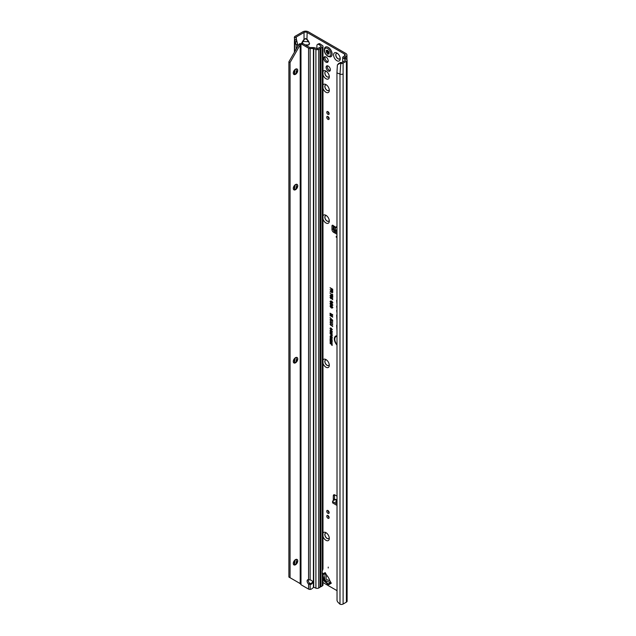 <?xml version="1.0" encoding="UTF-8"?>
<svg xmlns="http://www.w3.org/2000/svg" width="636" height="636" viewBox="0 0 636 636"><rect width="100%" height="100%" fill="white"/><g stroke="black" fill="none" stroke-linecap="round" stroke-linejoin="round"><path stroke-width="0.95" d="M322.985 533.103A4.691 2.711 60 0 1 325.974 532.658A4.691 2.711 60 0 1 329.297 538.406A4.691 2.711 60 0 1 325.974 540.322A4.691 2.711 60 0 1 322.985 536.426M326.578 533.071A3.148 1.821 -120 0 0 325.497 533.135A3.148 1.821 -120 0 0 325.012 535.655A3.148 1.821 -120 0 0 327.071 538.43A3.148 1.821 -120 0 0 328.645 538.581A3.148 1.821 -120 0 0 329.241 537.674M322.985 360A4.691 2.711 60 0 1 325.974 359.563A4.691 2.711 60 0 1 329.297 365.303A4.691 2.711 60 0 1 325.974 367.218A4.691 2.711 60 0 1 322.985 363.323M326.578 359.968A3.148 1.821 -120 0 0 325.497 360.032A3.148 1.821 -120 0 0 325.012 362.56A3.148 1.821 -120 0 0 327.071 365.326A3.148 1.821 -120 0 0 328.645 365.485A3.148 1.821 -120 0 0 329.241 364.579M322.985 215.755A4.691 2.711 60 0 1 325.974 215.31A4.691 2.711 60 0 1 329.297 221.058A4.691 2.711 60 0 1 325.974 222.974A4.691 2.711 60 0 1 322.985 219.078M326.578 215.723A3.148 1.821 -120 0 0 325.497 215.787A3.148 1.821 -120 0 0 325.012 218.307A3.148 1.821 -120 0 0 327.071 221.082A3.148 1.821 -120 0 0 328.645 221.233A3.148 1.821 -120 0 0 329.241 220.334M322.985 85.033A4.691 2.711 60 0 1 325.974 84.588A4.691 2.711 60 0 1 329.297 90.336A4.691 2.711 60 0 1 325.974 92.252A4.691 2.711 60 0 1 322.985 88.348M326.578 84.993A3.148 1.821 -120 0 0 325.497 85.057A3.148 1.821 -120 0 0 325.012 87.585A3.148 1.821 -120 0 0 327.071 90.352A3.148 1.821 -120 0 0 328.645 90.511A3.148 1.821 -120 0 0 329.241 89.604M322.985 71.51A4.691 2.711 60 0 1 325.974 71.065A4.691 2.711 60 0 1 329.297 76.813A4.691 2.711 60 0 1 325.974 78.729A4.691 2.711 60 0 1 322.985 74.825M326.578 71.471A3.148 1.821 -120 0 0 325.497 71.534A3.148 1.821 -120 0 0 325.012 74.062A3.148 1.821 -120 0 0 327.071 76.829A3.148 1.821 -120 0 0 328.645 76.988A3.148 1.821 -120 0 0 329.241 76.082M336.905 60.698A4.691 2.711 60 0 1 333.59 54.95A4.691 2.711 60 0 1 336.905 53.034L336.905 53.034A4.691 2.711 60 0 1 340.22 58.782A4.691 2.711 60 0 1 336.905 60.698M337.509 53.44A3.148 1.821 -120 0 0 336.428 53.504A3.148 1.821 -120 0 0 335.943 56.032A3.148 1.821 -120 0 0 338.002 58.798A3.148 1.821 -120 0 0 339.576 58.957A3.148 1.821 -120 0 0 340.173 58.051M325.537 533.111A3.148 1.821 -120 0 0 325.099 535.647A3.148 1.821 -120 0 0 327.143 538.382A3.148 1.821 -120 0 0 328.677 538.557M325.537 360.016A3.148 1.821 -120 0 0 325.099 362.544A3.148 1.821 -120 0 0 327.143 365.287A3.148 1.821 -120 0 0 328.677 365.462M325.537 215.763A3.148 1.821 -120 0 0 325.099 218.299A3.148 1.821 -120 0 0 327.143 221.034A3.148 1.821 -120 0 0 328.677 221.217M325.537 85.041A3.148 1.821 -120 0 0 325.099 87.569A3.148 1.821 -120 0 0 327.143 90.312A3.148 1.821 -120 0 0 328.677 90.487M325.974 57.002A3.148 1.821 -120 0 0 324.4 56.843A3.148 1.821 -120 0 0 323.923 59.363A3.148 1.821 -120 0 0 325.974 62.137A3.148 1.821 -120 0 0 327.548 62.296A3.148 1.821 -120 0 0 328.033 59.768A3.148 1.821 -120 0 0 325.974 57.002M325.099 56.699A3.148 1.821 -120 0 0 327.143 61.461A3.148 1.821 -120 0 0 328.025 61.756M336.468 53.488A3.148 1.821 -120 0 0 336.031 56.016A3.148 1.821 -120 0 0 338.074 58.758A3.148 1.821 -120 0 0 339.608 58.933M325.537 71.518A3.148 1.821 -120 0 0 325.099 74.046A3.148 1.821 -120 0 0 327.143 76.789A3.148 1.821 -120 0 0 328.677 76.964M326.586 581.121L325.64 581.67A2.321 1.781 131.6 0 1 324.44 581.312L327.667 584.118L330.688 582.679A1.105 0.898 -120 0 1 331.3 583.22L330.505 581.837A11.043 6.376 -120 0 1 329.21 579.118A2.21 1.272 60 0 0 329.074 578.8A10.271 5.931 60 0 0 327.89 576.749A2.21 1.272 60 0 0 327.683 576.47A11.043 6.376 -120 0 1 325.974 573.99L325.179 572.607A1.105 0.898 -120 0 1 325.338 573.418L324.63 577.742A2.759 2.258 60 0 0 326.586 581.121L330.688 582.679M328.24 567.097L328.24 567.996L328.24 567.097M328.24 66.08A3.005 1.741 -120 0 0 326.737 65.929A3.005 1.741 -120 0 0 326.276 68.346A3.005 1.741 -120 0 0 328.24 70.993A3.005 1.741 -120 0 0 329.742 71.145A3.005 1.741 -120 0 0 330.203 68.736A3.005 1.741 -120 0 0 328.24 66.08M327.437 65.802A3.005 1.741 -120 0 0 329.408 70.318A3.005 1.741 -120 0 0 330.211 70.604M335.458 227.863L335.816 227.41M336.945 230.28L334.846 230.017L335.641 227.768L335.085 228.34L336.945 226.79M336.945 232.45A1.105 0.692 -175.5 0 1 335.665 232.323A1.105 0.692 -175.5 0 1 335.601 232.283L334.059 231.242A1.105 0.692 -175.5 0 1 333.741 230.701A1.105 0.692 -175.5 0 1 333.741 230.677L333.844 229.445M336.945 231.194A1.105 0.692 -175.5 0 1 335.768 231.035A1.105 0.692 -175.5 0 1 335.697 230.995L334.162 229.954A1.105 0.692 -175.5 0 1 333.844 229.413L334.21 226.845L333.439 225.756A1.383 0.795 -120 0 0 332.27 225.271A1.383 0.795 -120 0 0 331.984 225.907L331.984 229.556A2.21 1.272 -120 0 0 333.55 232.259L336.945 234.223M336.245 236.338L336.245 237.244L336.245 236.338M305.208 44.87L308.46 44.87L306.282 45.49M306.051 45.355L308.46 44.87L309.366 43.749L308.691 41.491L309.597 43.805L308.691 45.061M301.695 43.113L302.505 41.491L308.46 41.682L306.926 39.543L307.156 32.476L344.632 54.116A2.21 1.272 180 0 1 345.284 55.014A2.21 1.272 180 0 1 344.632 55.912L343.384 56.636A2.433 1.399 0 0 0 342.717 57.359L345.348 59.991L345.229 60.531L345.348 59.991M306.926 39.543L305.598 38.78L304.032 39.352L305.598 38.534L307.156 39.352L308.691 41.491M304.27 39.543L301.83 43.749M336.945 336.365A5.573 3.22 -120 0 0 335.458 337.016A5.573 3.22 -120 0 0 336.945 344.481M336.945 336.158A5.66 3.267 -120 0 0 335.641 336.81A5.66 3.267 -120 0 0 335.554 336.913M336.945 335.832A6.161 3.554 -120 0 0 336.277 335.872A6.161 3.554 -120 0 0 334.377 339.378A6.161 3.554 -120 0 0 336.945 345.014M336.412 335.848A6.074 3.506 -120 0 0 336.945 344.529M336.945 300.097A0.747 0.437 -120 0 0 336.69 300.47L336.945 304.111M336.945 305.924A0.747 0.437 -120 0 0 336.69 306.306L336.945 308.516M327.961 515.55A1.654 0.954 -120 0 0 327.135 515.462A1.654 0.954 -120 0 0 326.88 516.79A1.654 0.954 -120 0 0 327.961 518.253A1.654 0.954 -120 0 0 328.788 518.332A1.654 0.954 -120 0 0 329.043 517.004A1.654 0.954 -120 0 0 327.961 515.55A1.654 0.954 -120 0 0 329.13 517.577M327.961 510.541A1.709 0.986 -120 0 0 327.103 510.454A1.709 0.986 -120 0 0 326.84 511.829A1.709 0.986 -120 0 0 327.961 513.339A1.709 0.986 -120 0 0 328.812 513.419A1.709 0.986 -120 0 0 329.074 512.052A1.709 0.986 -120 0 0 327.961 510.541M327.922 510.517A1.709 0.986 -120 0 0 329.13 512.664A1.709 0.986 -120 0 0 329.17 512.68M327.961 116.563A1.709 0.986 -120 0 0 327.103 116.475A1.709 0.986 -120 0 0 326.84 117.851A1.709 0.986 -120 0 0 327.961 119.361A1.709 0.986 -120 0 0 328.812 119.441A1.709 0.986 -120 0 0 329.074 118.073A1.709 0.986 -120 0 0 327.961 116.563M327.922 116.539A1.709 0.986 -120 0 0 329.13 118.686A1.709 0.986 -120 0 0 329.17 118.701M327.961 111.65A1.654 0.954 -120 0 0 327.135 111.57A1.654 0.954 -120 0 0 326.88 112.898A1.654 0.954 -120 0 0 327.961 114.353A1.654 0.954 -120 0 0 328.788 114.44A1.654 0.954 -120 0 0 329.043 113.113A1.654 0.954 -120 0 0 327.961 111.65A1.654 0.954 -120 0 0 329.13 113.677M336.945 496.12L334.878 494.927A2.21 1.272 -120 0 0 333.773 494.816A2.21 1.272 -120 0 0 333.312 495.826L333.312 499.483A1.383 0.795 -120 0 0 333.598 500.445M322.985 582.544L336.945 590.606M331.364 332.588L330.068 331.841L332.143 332.66L332.143 333.153L330.648 332.763L332.143 334.592L330.068 333.391L331.3 333.725L330.068 332.254L332.072 332.652L330.362 331.634M330.855 334.464L330.068 333.63L332.143 334.83L332.103 335.959L331.515 336.015L330.855 334.862L331.149 334.29L330.362 333.797M332.103 335.959L331.515 336.015L331.793 335.005L331.205 334.663L332.087 334.83L331.507 335.633L331.205 334.663M331.428 338.543L330.068 337.756L332.143 338.575L330.776 338.988L332.143 340.157L330.068 338.956L331.92 338.479L330.362 337.549M330.418 340.976L330.068 339.25L332.143 340.451L332.143 341.937L331.793 340.626L331.308 340.347L331.308 341.397L330.418 339.831L330.418 340.976M331.428 342.144L330.068 341.357L332.143 342.176L330.776 342.589L332.143 343.758L330.068 342.558L331.92 342.081L330.362 341.15M331.793 344.688L330.068 343.321L331.793 344.315L331.793 343.694L332.143 343.901L332.143 345.507L332.087 344.521L330.362 343.488M330.402 328.661L330.044 328.407L331.118 328.12L332.167 329.663L331.475 330.068L331.817 329.448L331.118 328.494L330.394 328.605L330.807 329.71L330.044 328.407L330.346 327.906M331.475 328.367L330.394 328.605M332.167 329.663L331.722 329.671M331.396 329.647L332.111 329.281M330.036 319.32L330.935 319.137L330.593 319.884L332.692 321.57L330.036 319.32L330.935 319.137M330.036 320.965L330.935 320.783L330.593 321.53L332.692 323.223L330.036 320.965L330.935 320.783M330.036 322.611L330.935 322.436L330.593 323.183L332.692 324.869L330.036 322.611L330.935 322.436M330.036 324.265L330.935 324.082L330.593 324.829L332.692 326.522L330.036 324.265L330.935 324.082M332.723 320.282L330.036 317.595L332.723 320.282M331.841 314.669L330.068 313.643L330.068 313.206L332.692 314.717L332.692 315.313L330.728 314.804L332.692 317.149L330.068 315.631L330.068 315.186L331.754 316.164L330.068 314.208L332.549 314.733L330.362 313.373M331.173 290.819L330.068 289.738L332.692 291.248L332.692 292.385L331.936 292.87L331.221 291.892L330.068 292.027L331.467 290.644L330.362 289.905M332.692 292.385L331.936 292.87L331.483 291.59L330.362 291.511M330.633 291.495L331.467 290.644M336.945 292.457L336.945 292.918M336.945 324.861A1.94 1.121 -120 0 0 336.69 325.632L336.945 330.378M336.945 314.629A1.94 1.121 -120 0 0 336.69 315.4L336.945 320.139M336.945 310.169A0.747 0.437 -120 0 0 336.69 310.543L336.945 312.809M331.205 288.816L330.068 287.711L332.692 289.229L332.692 290.986L332.27 289.428L331.618 289.054L331.618 290.175L331.205 289.937L331.499 288.641L330.362 287.885M331.173 307.49L330.036 306.115L331.396 305.749L332.723 307.697L331.873 308.206L332.31 307.442L331.396 306.194L330.45 306.345L330.99 307.737L330.036 306.115L330.418 305.487M332.723 307.697L331.873 308.206L332.382 307.697M331.777 307.713L332.604 307.339L332.453 306.783M331.173 305.089L330.036 303.714L331.396 303.356L332.723 305.296L331.873 305.813L332.31 305.041L331.396 303.801L330.45 303.952L330.99 305.336L330.036 303.714L330.418 303.086M332.723 305.296L331.873 305.813L332.382 305.304M331.777 305.32L332.604 304.946L332.453 304.382M331.475 302.72L330.823 302.831L330.036 301.392L330.998 300.908L330.45 301.663L330.815 302.386L331.976 301.551L332.723 302.895L331.857 303.356L331.968 301.997L330.823 302.831L330.33 301.297L331.173 300.82M330.33 301.297L330.998 300.908M331.046 301.377L330.45 301.663M330.815 302.386L331.976 301.551M332.723 302.895L332.127 302.982M331.809 302.887L332.604 302.561L332.207 301.79L331.61 302.283M331.849 298.562L330.982 298.841L330.036 297.425L330.863 297.084L330.418 297.648L330.966 298.387L331.459 298.26L331.261 297.346L332.66 298.395L332.66 299.691L332.238 298.53L331.793 298.197L330.982 298.841L330.648 298.133M330.466 297.847L330.036 297.425L330.863 297.084M330.911 297.553L330.418 297.648M330.966 298.387L331.761 298.157L331.523 297.545M330.458 296.026L330.036 295.621L330.863 295.255L332.723 297.163L332.008 297.481L330.855 296.933L330.036 295.621L330.863 295.255M332.723 297.163L332.008 297.481L331.738 296.638L330.601 296.273M331.738 296.638L331.094 296.726M330.068 293.291L332.238 295.374L332.238 294.214L332.66 294.452L332.66 296.137L330.068 293.291M332.167 337.478L331.102 337.827L330.044 336.245L331.078 335.88L332.04 337.891M332.167 331.563L331.102 331.913L330.044 330.338L331.078 329.973L332.04 331.984M333.161 225.478L333.161 228.88A2.21 1.272 -120 0 0 333.749 230.63M336.341 232.522L336.945 232.863M344.553 57.948L344.553 57.312L345.809 56.596A3.864 2.234 180 0 0 346.938 55.014A3.864 2.234 180 0 0 345.809 53.44L308.333 31.8A3.864 2.234 180 0 0 302.863 31.8L295.128 36.268A2.433 1.399 0 0 0 294.42 37.134L294.333 37.755L296.074 37.222A0.771 0.445 180 0 1 296.296 36.944L304.032 32.476A2.21 1.272 180 0 1 307.156 32.476M334.528 494.768A2.21 1.272 -120 0 0 334.488 495.15L334.488 498.807A1.383 0.795 -120 0 0 334.775 499.769M336.945 500.5L335.633 501.971L336.945 502.726M336.174 499.626A1.988 1.145 120 0 0 336.023 499.514A1.988 1.145 120 0 0 335.029 499.618L332.922 500.834A1.105 0.636 -0 0 0 332.604 501.279A1.105 0.636 -0 0 0 332.922 501.732L336.945 504.054M332.604 501.279L332.604 502.639A1.105 0.636 -0 0 0 332.922 503.084L336.945 505.405M335.554 227.744L333.757 226.098M333.844 229.413A1.105 0.692 -175.5 0 1 333.844 229.389L333.741 230.701M297.648 46.659L297.648 44.369L296.217 44.846L294.412 42.668L294.492 39.321M296.217 563.607L296.217 559.338M296.217 361.661L296.217 357.392M296.217 188.558L296.217 184.297M296.217 73.164L296.217 68.895M296.217 49.139L296.217 44.846L294.969 41.189M344.553 57.312A0.771 0.445 0 0 0 344.513 57.916L346.541 59.315A2.433 1.399 180 0 1 347.113 60.213A2.433 1.399 180 0 1 346.397 61.207L343.106 63.115L343.106 73.927A2.433 1.399 180 0 1 339.99 74.086L339.99 604.2A2.433 1.399 0 0 0 343.106 604.041L346.397 602.141A2.433 1.399 0 0 0 347.113 601.147L347.113 60.213M342.669 61.358L342.717 57.359M345.229 60.531L341.93 62.439A0.771 0.445 180 0 1 341.182 62.551L340.403 62.431L339.87 63.338L340.761 63.473A2.433 1.399 0 0 0 343.106 63.115M339.87 63.338L337.382 64.864L336.945 72.854L337.032 600.456A3.315 2.218 -129.5 0 0 337.915 602.189L339.99 604.2M336.945 72.854L339.99 74.086L340.761 63.473M331.205 289.937L331.499 288.641M331.618 289.054L332.27 289.428M332.27 290.739L332.572 289.261M331.396 306.194L330.625 306.178M332.604 307.339L332.087 307.673L332.604 307.339L331.634 305.988M332.898 307.522L332.151 308.015M330.33 306.019L330.561 305.471M331.396 303.801L330.625 303.777M332.604 304.946L332.087 305.28L332.604 304.946L331.634 303.595M332.898 305.121L332.151 305.614M330.33 303.618L330.561 303.07M331.658 302.521L331.062 302.625M332.119 302.863L332.604 302.561L332.119 302.863M332.898 302.72L332.151 303.181M331.229 301.957L332.215 301.488M331.205 301.138L330.625 301.488L331.205 301.138M330.33 297.33L331.046 296.996M332.016 298.387L331.213 298.634M331.793 298.197L332.238 298.53M332.238 299.453L332.541 298.371M331.197 298.324L331.761 298.157L331.197 298.324M331.078 297.314L330.593 297.473L331.078 297.314M332.636 296.845L331.857 296.4L332.636 296.845L332.238 296.972L332.254 296.273M330.33 295.517L331.102 295.191M332.898 296.996L332.238 297.274M331.595 296.241L331.102 295.494L330.593 295.668L331.102 295.494L331.595 296.241L331.086 296.424L331.595 296.241L331.102 295.494M332.008 297.036L331.857 296.4M330.418 295.843L330.863 295.7L330.418 295.843L330.855 296.487L331.3 296.344L330.855 296.487M332.238 295.374L332.541 294.389M332.334 295.947L332.326 295.39M331.515 294.5L330.362 293.57M330.895 291.439L331.467 291.026L330.895 291.439M332.867 292.21L332.175 292.663M332.572 291.28L331.587 291.057L331.936 292.425L332.572 291.28L331.587 291.057M332.175 292.361L332.572 292.067L332.175 292.361M331.936 292.425L332.27 291.455M331.547 315.543L330.362 314.47M331.754 316.164L332.421 316.354M332.692 316.808L330.362 315.464M332.692 315.043L331.094 314.629M330.935 325.505L330.33 324.161M332.692 326.173L331.165 325.298M330.935 323.851L330.33 322.516M332.692 324.527L331.165 323.645M330.935 322.206L330.33 320.862M332.692 322.881L331.165 321.999M330.935 320.56L330.33 319.216M332.692 321.228L331.165 320.353M331.356 328.287L330.569 328.438L331.356 328.287M331.706 329.607L332.111 329.345L331.706 329.607M332.342 329.488L331.761 329.869M330.338 328.311L330.497 327.898M331.793 345.308L332.087 344.521M331.793 344.315L332.087 343.869M332.143 343.408L330.362 342.383M330.776 342.589L332.143 342.335M330.068 340.769L330.362 339.417M330.418 339.831L330.959 340.141M330.959 341.19L331.253 339.966M331.308 340.347L331.793 340.626M331.793 341.739L332.087 340.451M332.143 339.815L330.362 338.781M330.776 338.988L332.143 338.734M332.342 337.303L331.34 337.621L330.64 336.985L330.648 335.665M331.785 337.541L332.111 337.175L331.523 337.597L331.078 336.261L330.394 336.452L331.11 337.454L332.111 337.088M331.451 336.134L330.394 336.452M331.213 335.18L331.149 334.29M332.278 335.76L331.754 335.808M331.3 333.725L331.881 333.892M332.143 334.25L330.362 333.224M332.143 332.882L330.935 332.572M332.342 331.396L331.34 331.706L330.64 331.07L330.648 329.75M331.785 331.634L332.111 331.261L331.523 331.69L331.078 330.346L330.394 330.537L331.11 331.539L332.111 331.181M331.451 330.227L330.394 330.537M296.01 37.643L297.648 44.369M296.098 39.058L296.813 41.881L295.136 41.674L294.333 37.755M294.571 39.766L296.209 39.79M307.156 45.999L306.926 45.236M337.382 64.864L340.403 62.431M338.702 63.346L338.177 64.188M334.989 229.898L336.945 229.97M333.439 225.756L335.872 227.338M335.633 501.971L336.945 502.273M326.586 574.976L326.045 578.275A1.105 0.898 60 0 0 326.832 579.635L329.957 580.819M324.44 581.312L323.39 579.507A2.321 1.781 168.4 0 1 323.684 578.291L325.64 581.67L328.311 584.047A1.105 0.898 60 0 1 328.931 584.595L327.874 584.595A1.105 0.692 115.5 0 0 327.667 584.118M330.959 56.66A5.517 3.188 -120 0 0 331.809 52.239A5.517 3.188 -120 0 0 328.2 47.374A5.517 3.188 -120 0 0 325.441 47.104A5.517 3.188 -120 0 0 324.805 47.692C323.597 50.936 324.63 53.822 327.922 56.342L330.132 56.914A5.517 3.188 -120 0 0 330.959 56.66L330.998 56.644A5.517 3.188 -120 0 0 330.998 56.644A5.517 3.188 -120 0 0 331.849 52.216A5.517 3.188 -120 0 0 328.24 47.35A5.517 3.188 -120 0 0 325.481 47.08A5.517 3.188 -120 0 0 325.457 47.088M326.149 50.316A2.48 1.431 60 0 1 326.173 50.284A2.48 1.431 60 0 1 326.196 50.252L326.435 50.3A0.882 0.509 -120 0 0 327.222 50.451L328.16 50.999A0.882 0.509 -120 0 0 328.947 51.755L329.194 51.985A2.48 1.431 60 0 1 329.217 52.041A2.48 1.431 60 0 1 329.233 52.096L329.178 52.351A0.882 0.509 -120 0 0 329.019 53.193L329.09 54.036L328.55 53.861A0.882 0.509 -120 0 0 327.93 54.139L327.739 54.227A2.48 1.431 60 0 1 327.691 54.203A2.48 1.431 60 0 1 327.651 54.179L327.461 53.869A0.882 0.509 -120 0 0 326.84 52.875L326.371 51.667A0.882 0.509 -120 0 0 326.204 50.634L326.324 50.22M297.06 559.434A3.148 1.821 -60 0 1 297.672 560.857A3.148 1.821 -60 0 1 295.446 564.704A3.148 1.821 -60 0 1 293.911 564.887M297.06 357.488A3.148 1.821 -60 0 1 297.672 358.903A3.148 1.821 -60 0 1 295.446 362.759A3.148 1.821 -60 0 1 293.911 362.933M297.06 184.392A3.148 1.821 -60 0 1 297.672 185.807A3.148 1.821 -60 0 1 295.446 189.663A3.148 1.821 -60 0 1 293.911 189.838M297.06 68.99A3.148 1.821 -60 0 1 297.672 70.405A3.148 1.821 -60 0 1 295.446 74.261A3.148 1.821 -60 0 1 293.911 74.444M295.525 559.616A3.148 1.821 120 0 0 293.466 562.383A3.148 1.821 120 0 0 293.951 564.911A3.148 1.821 120 0 0 295.525 564.752A3.148 1.821 120 0 0 297.584 561.978A3.148 1.821 120 0 0 297.099 559.457A3.148 1.821 120 0 0 295.525 559.616M295.525 357.663A3.148 1.821 120 0 0 293.466 360.437A3.148 1.821 120 0 0 293.951 362.957A3.148 1.821 120 0 0 295.525 362.806A3.148 1.821 120 0 0 297.584 360.032A3.148 1.821 120 0 0 297.099 357.512A3.148 1.821 120 0 0 295.525 357.663M295.525 184.567A3.148 1.821 120 0 0 293.466 187.342A3.148 1.821 120 0 0 293.951 189.862A3.148 1.821 120 0 0 295.525 189.703A3.148 1.821 120 0 0 297.584 186.936A3.148 1.821 120 0 0 297.099 184.408A3.148 1.821 120 0 0 295.525 184.567M295.525 69.173A3.148 1.821 120 0 0 293.466 71.94A3.148 1.821 120 0 0 293.951 74.468A3.148 1.821 120 0 0 295.525 74.309A3.148 1.821 120 0 0 297.584 71.534A3.148 1.821 120 0 0 297.099 69.014A3.148 1.821 120 0 0 295.525 69.173M320.186 48.471L320.218 587.068L318.731 588.006A2.21 1.272 180 0 1 315.901 588.149L313.794 587.298A1.105 0.739 -129.5 0 0 313.731 587.267L311.966 588.674A3.315 2.703 180 0 1 310.122 589.437L309.223 589.357A2.21 1.272 180 0 1 308.555 589.087L308.555 584.055L310.122 584.5L310.122 583.538L309.175 582.791A2.759 1.59 -120 0 1 308.388 579.658M322.341 47.239A2.21 1.272 0 0 0 322.985 46.341L322.985 568.997L322.341 570.977L322.341 47.239L318.731 49.33L318.731 588.006M322.341 570.977A1.105 0.636 120 0 0 322.221 571.525L322.221 573.815A1.105 0.636 120 0 0 322.341 574.228L322.985 573.736L322.985 585.017A2.21 1.272 180 0 1 322.341 585.923L320.949 586.718L320.949 48.042M290.064 62.503L288.887 61.827L288.887 577.051L290.064 577.727L290.064 62.503L300.367 44.52L302.164 43.216A3.315 1.916 60 0 1 302.808 43.487L309.732 47.485L313.413 47.573A2.21 1.272 180 0 1 314.677 47.803L317.555 48.646L321.196 46.547M310.122 589.437L310.122 584.5A2.759 2.258 180 0 0 312.658 582.25A2.759 2.258 180 0 0 310.122 580.008L308.555 579.698L308.555 48.161A2.21 1.272 0 0 0 310.122 48.535L313.413 48.535L315.901 49.473A2.21 1.272 0 0 0 318.731 49.33M308.555 589.087L301.639 585.096A3.315 1.916 60 0 1 300.987 584.619L300.987 43.892A3.315 1.916 60 0 1 301.639 44.162L308.555 48.161M308.555 579.698A2.759 1.59 -120 0 0 307.673 579.77A2.759 1.59 -120 0 0 307.172 581.662A2.759 1.59 -120 0 0 308.555 584.055L309.708 583.395M310.122 583.538A2.759 2.258 180 0 0 312.594 581.773M320.218 586.964L320.949 586.718M322.221 572.758L322.468 572.933A2.21 1.272 0 0 1 322.985 573.736L322.221 573.744M322.985 46.341A2.21 1.272 0 0 0 322.468 45.522L320.29 44.027L319.026 44.639A3.315 1.741 -115.8 0 0 317.579 44.361A3.315 1.741 -115.8 0 0 316.895 45.879L316.895 48.702M317.579 44.361L318.851 43.749A3.315 1.741 64.2 0 1 320.29 44.027M319.026 44.639L321.196 46.134M300.987 584.619L300.208 583.586L300.208 44.925L299.039 44.25L302.164 43.216M300.367 44.52L299.683 43.645M300.343 583.824L299.039 582.91M300.367 583.864L299.683 582.997M294.953 74.484A4.691 2.711 120 0 0 297.616 69.873M294.953 189.886A4.691 2.711 120 0 0 297.616 185.275M294.953 362.981A4.691 2.711 120 0 0 297.616 358.37M294.953 564.927A4.691 2.711 120 0 0 297.616 560.316M288.887 61.827L299.039 44.25M300.208 583.586L290.064 577.727M320.576 586.758L320.576 48.082M327.874 584.595L326.387 583.005M334.846 230.017L335.363 227.839M335.601 232.283L335.697 230.995M344.632 54.116L344.632 55.912M335.792 227.219L336.945 226.464M322.985 573.871L325.179 572.607M331.3 583.22L328.931 584.595M336.802 500.635L335.029 499.618M334.488 498.807L333.312 499.483M294.738 564.983L294.738 560.237M294.738 363.037L294.738 358.283M294.738 189.933L294.738 185.187M294.738 74.539L294.738 69.793M294.738 51.699L294.738 43.367M302.505 41.491L304.032 39.352L304.032 32.476M296.296 40.084L296.296 36.944M345.809 56.596L345.809 58.806M346.397 602.141L346.397 61.207M343.106 73.927L343.106 604.041M334.639 231.631L333.55 232.259M333.161 228.88L331.984 229.556M332.962 225.343L331.984 225.907M334.488 495.15L333.312 495.826M334.059 231.242L334.162 229.954M332.922 501.732L332.922 503.084M322.985 574.888L323.684 578.291L324.63 577.742M325.338 573.418L322.985 574.777M327.691 48.511A4.484 2.592 -120 0 0 324.519 50.339A4.484 2.592 -120 0 0 327.691 55.841A4.484 2.592 -120 0 0 330.863 54.004A4.484 2.592 -120 0 0 327.691 48.511M326.84 52.875L328.017 52.152L327.453 51.222L326.236 51.858M327.858 50.371A1.105 0.636 60 0 1 327.794 51.095L327.58 51.031A0.938 0.541 -120 0 0 327.596 50.3M326.371 51.667L327.794 51.095M328.55 53.861L329.13 53.496M327.667 51.278L327.755 52.001L326.578 52.724M327.222 50.451L327.667 50.22M327.461 53.869L328.677 53.209A0.938 0.541 -120 0 0 328.017 52.152L328.128 51.953A1.105 0.636 60 0 1 328.907 53.193L328.939 53.257M322.341 585.923L322.341 574.228M315.901 588.149L315.901 49.473M313.731 587.267L313.731 48.59M302.808 43.487L301.639 44.162M310.122 580.008L310.122 48.535M313.413 48.535L313.413 587.497M320.115 587.203L320.115 48.527M336.023 499.514L336.945 500.047M294.412 565.007L294.412 560.602M294.412 363.061L294.412 358.648M294.412 189.965L294.412 185.553M294.412 74.563L294.412 70.159M294.412 52.263L294.412 42.668M346.938 55.014L346.938 59.697M334.178 227.283L334.043 226.559M322.985 577.528L323.39 579.507M326.069 578.728L326.451 579.388M328.096 53.822L329.027 53.233M327.111 50.554L327.707 50.244M320.218 587.068L320.218 48.392"/></g></svg>
